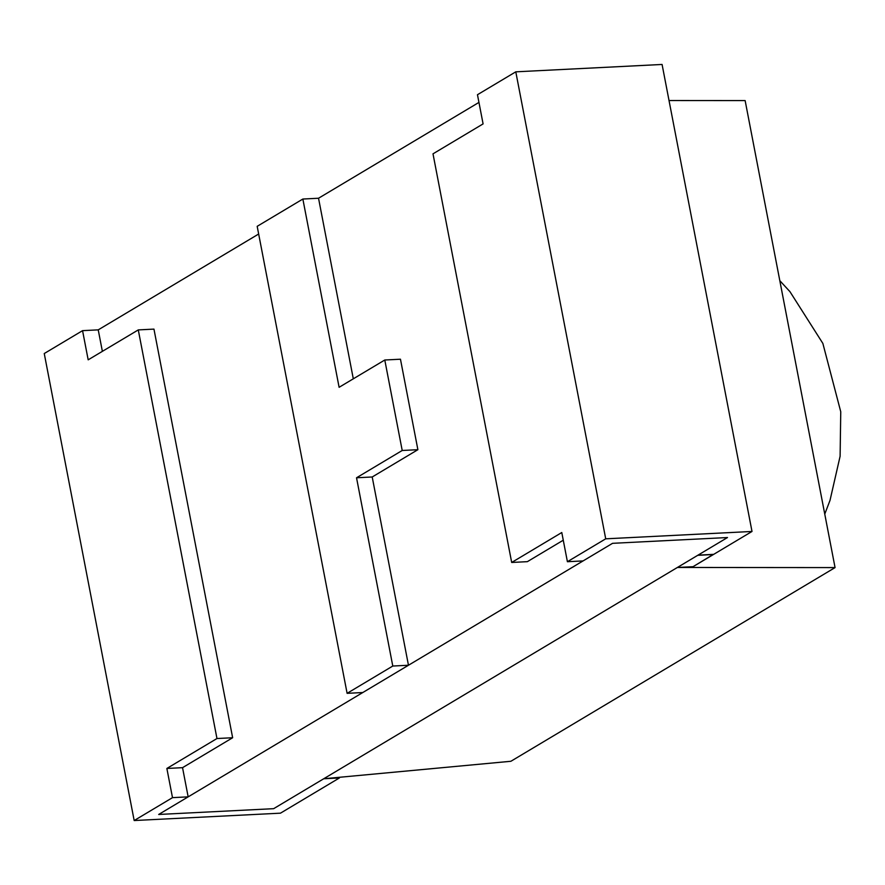 <?xml version="1.0" encoding="UTF-8"?>
<svg xmlns="http://www.w3.org/2000/svg" width="885" height="885" viewBox="0 0 885 885"><rect width="100%" height="100%" fill="white"/><g stroke="black" fill="none" stroke-linecap="round" stroke-linejoin="round"><path stroke-width="1.33" d="M273.642 808.68L158.692 814.466L612.553 543.324L727.492 537.538L273.642 808.68L727.492 537.538L612.553 543.324L158.692 814.466L273.642 808.68L158.692 814.466L188.162 796.854L158.692 814.466L273.642 808.68L323.733 778.756L273.642 808.68M478.951 102.406L318.534 198.24L478.951 102.406M258.663 234.016L98.235 329.862L258.663 234.016M257.181 226.328L302.858 199.036L318.534 198.24L302.858 199.036L339.11 387.298L384.787 360.007L402.21 450.487L356.533 477.778L392.785 666.04L347.108 693.331L257.181 226.328L347.108 693.331L362.784 692.535L347.108 693.331L392.785 666.04L408.461 665.243L392.785 666.04L356.533 477.778L372.209 476.982L356.533 477.778L402.21 450.487L417.886 449.691L402.21 450.487L384.787 360.007L400.462 359.21L384.787 360.007L339.11 387.298L302.858 199.036L257.181 226.328M362.784 692.535L408.461 665.243L372.209 476.982L417.886 449.691L400.462 359.21L417.886 449.691L372.209 476.982L408.461 665.243L362.784 692.535M353.303 378.813L318.534 198.24L353.303 378.813M563.258 540.215L527.36 561.665L511.685 562.462L432.997 153.835L511.685 562.462L561.787 532.527L567.407 561.709L583.082 560.924L612.553 543.324L583.082 560.924L567.407 561.709L605.716 538.821L567.407 561.709L561.787 532.527L511.685 562.462L527.36 561.665L563.258 540.215M612.553 543.324L727.492 537.538L698.022 555.138L713.697 554.353L752.007 531.465L605.716 538.821L515.789 71.829L477.469 94.717L483.088 123.9L432.997 153.835L483.088 123.9L477.469 94.717L515.789 71.829L662.08 64.461L515.789 71.829L605.716 538.821L752.007 531.465L662.08 64.461L752.007 531.465L713.697 554.353L698.022 555.138L727.492 537.538L612.553 543.324M232.644 737.736L182.542 767.671L188.162 796.854L172.498 797.65L134.177 820.539L280.468 813.171L339.409 777.959L323.733 778.756L339.409 777.959L339.287 777.295L339.409 777.959L280.468 813.171L134.177 820.539L172.498 797.65L166.867 768.457L216.969 738.533L232.644 737.736L153.957 329.109L232.644 737.736L216.969 738.533L138.281 329.906L216.969 738.533L166.867 768.457L172.498 797.65L188.162 796.854L182.542 767.671L166.867 768.457L182.542 767.671L232.644 737.736M98.235 329.862L102.372 351.356L98.235 329.862L82.559 330.647L44.25 353.535L134.177 820.539L44.25 353.535L82.559 330.647L98.235 329.862M153.957 329.109L138.281 329.906L88.179 359.83L82.559 330.647L88.179 359.83L138.281 329.906L153.957 329.109M713.365 554.375L693.066 566.677L677.39 567.473L697.723 555.315L713.365 554.375M693.066 566.677L713.399 554.53L697.723 555.315L677.39 567.473L693.066 566.677M510.888 761.277L323.733 778.756L677.39 567.473L835.064 567.595L510.888 761.277L835.064 567.595L745.137 100.591L835.064 567.595L677.39 567.473L323.733 778.756L510.888 761.277M745.137 100.591L669.016 100.536L745.137 100.591M779.807 280.667L789.94 291.641L822.862 343.424L840.75 411.746L840.108 456.251L830.019 500.346L824.765 514.085"/></g></svg>
